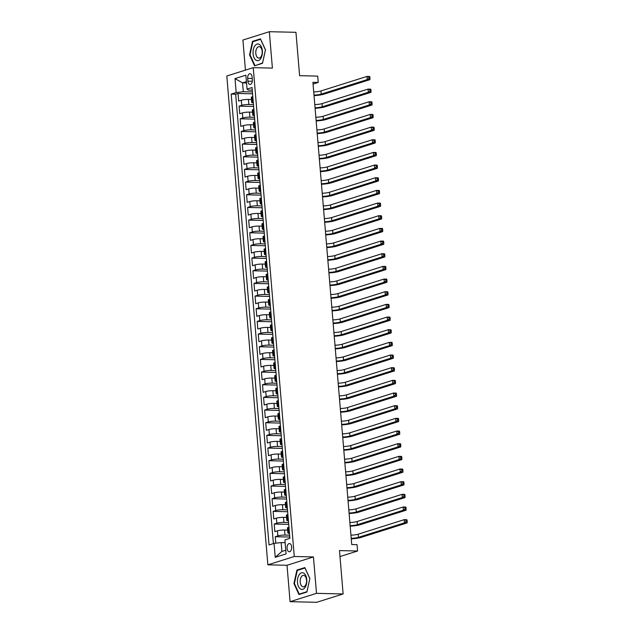 <?xml version="1.0" encoding="UTF-8"?>
<svg xmlns="http://www.w3.org/2000/svg" width="634" height="634" viewBox="0 0 634 634"><rect width="100%" height="100%" fill="white"/><g stroke="black" fill="none" stroke-linecap="round" stroke-linejoin="round"><path stroke-width="0.95" d="M291.64 546.928A4.113 2.306 -88.7 0 0 289.453 543.536A4.113 2.306 -88.7 0 0 287.075 548.37A4.113 2.306 -88.7 0 0 289.262 551.762A4.113 2.306 -88.7 0 0 291.64 546.928M290.079 601.682L316.699 602.3L343.121 593.963L316.501 593.345L313.45 556.937L294.279 556.494L267.857 564.831L287.02 565.274L290.079 601.682L316.501 593.345M294.279 556.494L253.235 67.664L226.806 76.001L267.857 564.831M253.235 67.664L272.398 68.107L269.339 31.7L242.917 40.037L245.437 70.12M269.339 31.7L295.959 32.318L299.605 75.692L317.705 76.112L318.236 82.444L312.911 82.317L351.727 544.551L357.045 544.677L357.584 551.009L339.483 550.589L343.121 593.963M251.468 99.514L248.409 99.443A5.143 0.8 175.2 0 0 241.292 100.243L238.685 101.068L238.051 93.467L252.57 93.8M253.473 104.61L248.837 104.507A5.143 0.8 175.2 0 0 241.72 105.307L239.113 106.132L253.632 106.464M239.113 106.132L239.755 113.732L242.362 112.907A5.143 0.8 175.2 0 1 249.479 112.107L252.53 112.178M253.592 124.843L250.541 124.771A5.143 0.8 175.2 0 0 243.424 125.572L240.817 126.396L240.175 118.796L254.694 119.129M254.654 137.507L251.603 137.435A5.143 0.8 175.2 0 0 244.486 138.236L241.879 139.06L241.245 131.46L255.756 131.793M255.716 150.171L252.665 150.1A5.143 0.8 175.2 0 0 245.548 150.9L242.941 151.724L242.307 144.124L256.818 144.457M256.778 162.835L253.727 162.764A5.143 0.8 175.2 0 0 246.61 163.564L244.003 164.388L243.369 156.788L257.887 157.121M257.848 175.499L254.789 175.428A5.143 0.8 175.2 0 0 247.68 176.228L245.073 177.052L244.431 169.452L258.949 169.785M258.91 188.163L255.859 188.092A5.143 0.8 175.2 0 0 248.742 188.892L246.135 189.717L245.493 182.117L260.011 182.449M259.972 200.82L256.921 200.756A5.143 0.8 175.2 0 0 249.804 201.557L247.197 202.381L246.555 194.781L261.073 195.113M261.034 213.484L257.983 213.42A5.143 0.8 175.2 0 0 250.866 214.221L248.259 215.045L247.625 207.445L262.135 207.778M262.096 226.148L259.044 226.084A5.143 0.8 175.2 0 0 251.928 226.885L249.321 227.709L248.686 220.109L263.205 220.442M263.165 238.812L260.106 238.749A5.143 0.8 175.2 0 0 252.99 239.549L250.39 240.373L249.748 232.773L264.267 233.106M264.227 251.476L261.176 251.413A5.143 0.8 175.2 0 0 254.06 252.213L251.452 253.037L250.81 245.437L265.329 245.77M265.289 264.14L262.238 264.069A5.143 0.8 175.2 0 0 255.122 264.877L252.514 265.701L251.872 258.101L266.391 258.434M266.351 276.804L263.3 276.733A5.143 0.8 175.2 0 0 256.184 277.541L253.576 278.366L252.942 270.766L267.453 271.098M267.413 289.469L264.362 289.397A5.143 0.8 175.2 0 0 257.245 290.206L254.638 291.022L254.004 283.43L268.523 283.763M268.483 302.133L265.424 302.061A5.143 0.8 175.2 0 0 258.307 302.87L255.7 303.686L255.066 296.094L269.585 296.427M269.545 314.797L266.486 314.726A5.143 0.8 175.2 0 0 259.377 315.534L256.77 316.35L256.128 308.758L270.647 309.091M270.607 327.461L267.556 327.39A5.143 0.8 175.2 0 0 260.439 328.198L257.832 329.014L257.19 321.422L271.709 321.755M271.669 340.125L268.618 340.054A5.143 0.8 175.2 0 0 261.501 340.862L258.894 341.678L258.252 334.086L272.771 334.419M272.731 352.789L269.68 352.718A5.143 0.8 175.2 0 0 262.563 353.526L259.956 354.343L259.322 346.75L273.833 347.083M273.793 365.453L270.742 365.382A5.143 0.8 175.2 0 0 263.625 366.19L261.018 367.007L260.384 359.415L274.902 359.747M274.863 378.118L271.804 378.046A5.143 0.8 175.2 0 0 264.695 378.855L262.088 379.671L261.446 372.079L275.964 372.412M275.925 390.782L272.874 390.71A5.143 0.8 175.2 0 0 265.757 391.519L263.15 392.335L262.508 384.743L277.026 385.076M276.987 403.446L273.936 403.375A5.143 0.8 175.2 0 0 266.819 404.183L264.212 404.999L263.57 397.407L278.088 397.74M278.049 416.11L274.998 416.039A5.143 0.8 175.2 0 0 267.881 416.847L265.274 417.663L264.64 410.071L279.15 410.404M279.111 428.774L276.059 428.703A5.143 0.8 175.2 0 0 268.943 429.511L266.335 430.327L265.701 422.727L280.22 423.068M280.18 441.438L277.121 441.367A5.143 0.8 175.2 0 0 270.005 442.167L267.405 442.992L266.763 435.392L281.282 435.732M281.242 454.102L278.191 454.031A5.143 0.8 175.2 0 0 271.075 454.832L268.467 455.656L267.825 448.056L282.344 448.396M282.304 466.767L279.253 466.695A5.143 0.8 175.2 0 0 272.137 467.496L269.529 468.32L268.887 460.72L283.406 461.061M283.366 479.431L280.315 479.359A5.143 0.8 175.2 0 0 273.199 480.16L270.591 480.984L269.957 473.384L284.468 473.725M284.428 492.095L281.377 492.024A5.143 0.8 175.2 0 0 274.26 492.824L271.653 493.648L271.019 486.048L285.53 486.389M285.498 504.759L282.439 504.688A5.143 0.8 175.2 0 0 275.322 505.488L272.715 506.312L272.081 498.712L286.6 499.053M286.56 517.423L283.501 517.352A5.143 0.8 175.2 0 0 276.392 518.152L273.785 518.977L273.143 511.376L287.662 511.717M287.622 530.087L284.571 530.016A5.143 0.8 175.2 0 0 277.454 530.816L274.847 531.641L274.205 524.041L288.724 524.381M247.68 78.386L247.918 81.176A3.986 2.235 -88.7 0 0 250.034 84.465A3.986 2.235 -88.7 0 0 252.34 79.773L252.11 76.991A3.986 2.235 -88.7 0 0 249.986 73.703A3.986 2.235 -88.7 0 0 247.68 78.386L252.237 78.489M246.523 82.967L242.56 82.872L243.305 91.74L236.189 92.54L231.188 94.117L269.046 544.955L274.046 543.378L275.211 557.31L286.069 553.886L284.904 539.954L289.897 538.377L252.039 87.54L247.038 89.117L248.441 90.115L252.269 90.202M236.189 92.54L235.016 78.608L245.873 75.184L247.038 89.117M289.635 535.191L284.991 535.08L284.571 530.016M288.565 522.527L283.929 522.416L283.501 517.352M287.503 509.863L282.867 509.752L282.439 504.688M286.441 497.199L281.805 497.088L281.377 492.024M285.379 484.534L280.743 484.424L280.315 479.359M284.317 471.87L279.673 471.759L279.253 466.695M283.247 459.206L278.611 459.095L278.191 454.031M282.185 446.542L277.549 446.431L277.121 441.367M281.124 433.878L276.487 433.767L276.059 428.703M280.062 421.214L275.425 421.103L274.998 416.039M279 408.55L274.356 408.439L273.936 403.375M277.938 395.885L273.294 395.774L272.874 390.71M276.868 383.221L272.232 383.118L271.804 378.046M275.806 370.557L271.17 370.454L270.742 365.382M274.744 357.893L270.108 357.79L269.68 352.718M273.682 345.229L269.046 345.126L268.618 340.054M272.62 332.565L267.976 332.462L267.556 327.39M271.55 319.901L266.914 319.798L266.486 314.726M270.488 307.236L265.852 307.133L265.424 302.061M269.426 294.572L264.79 294.469L264.362 289.397M268.364 281.908L263.728 281.805L263.3 276.733M267.302 269.244L262.658 269.141L262.238 264.069M266.232 256.58L261.596 256.477L261.176 251.413M265.171 243.916L260.534 243.813L260.106 238.749M264.109 231.251L259.472 231.148L259.044 226.084M263.047 218.587L258.41 218.484L257.983 213.42M261.985 205.923L257.341 205.82L256.921 200.756M260.923 193.259L256.279 193.156L255.859 188.092M259.853 180.595L255.217 180.492L254.789 175.428M258.791 167.931L254.155 167.828L253.727 162.764M257.729 155.267L253.093 155.164L252.665 150.1M256.667 142.602L252.031 142.499L251.603 137.435M255.605 129.938L250.961 129.835L250.541 124.771M254.535 117.274L249.899 117.171L249.479 112.107M238.051 93.467L235.658 94.22L273.389 543.584M284.991 535.08A5.143 0.8 -4.8 0 0 277.874 535.889L275.267 536.705L275.814 543.179M274.205 524.041L276.812 523.224A5.143 0.8 -4.8 0 1 283.929 522.416M273.143 511.376L275.75 510.56A5.143 0.8 -4.8 0 1 282.867 509.752M272.081 498.712L274.688 497.896A5.143 0.8 -4.8 0 1 281.805 497.088M271.019 486.048L273.626 485.232A5.143 0.8 -4.8 0 1 280.743 484.424M269.957 473.384L272.557 472.568A5.143 0.8 -4.8 0 1 279.673 471.759M268.887 460.72L271.495 459.904A5.143 0.8 -4.8 0 1 278.611 459.095M267.825 448.056L270.433 447.239A5.143 0.8 -4.8 0 1 277.549 446.431M266.763 435.392L269.371 434.575A5.143 0.8 -4.8 0 1 276.487 433.767M265.701 422.727L268.309 421.911A5.143 0.8 -4.8 0 1 275.425 421.103M264.64 410.071L267.247 409.247A5.143 0.8 -4.8 0 1 274.356 408.439M263.57 397.407L266.177 396.583A5.143 0.8 -4.8 0 1 273.294 395.774M262.508 384.743L265.115 383.919A5.143 0.8 -4.8 0 1 272.232 383.118M261.446 372.079L264.053 371.255A5.143 0.8 -4.8 0 1 271.17 370.454M260.384 359.415L262.991 358.59A5.143 0.8 -4.8 0 1 270.108 357.79M259.322 346.75L261.929 345.926A5.143 0.8 -4.8 0 1 269.046 345.126M258.252 334.086L260.859 333.262A5.143 0.8 -4.8 0 1 267.976 332.462M257.19 321.422L259.797 320.598A5.143 0.8 -4.8 0 1 266.914 319.798M256.128 308.758L258.735 307.934A5.143 0.8 -4.8 0 1 265.852 307.133M255.066 296.094L257.673 295.27A5.143 0.8 -4.8 0 1 264.79 294.469M254.004 283.43L256.611 282.606A5.143 0.8 -4.8 0 1 263.728 281.805M252.942 270.766L255.55 269.941A5.143 0.8 -4.8 0 1 262.658 269.141M251.872 258.101L254.48 257.277A5.143 0.8 -4.8 0 1 261.596 256.477M250.81 245.437L253.418 244.613A5.143 0.8 -4.8 0 1 260.534 243.813M249.748 232.773L252.356 231.949A5.143 0.8 -4.8 0 1 259.472 231.148M248.686 220.109L251.294 219.285A5.143 0.8 -4.8 0 1 258.41 218.484M247.625 207.445L250.232 206.621A5.143 0.8 -4.8 0 1 257.341 205.82M246.555 194.781L249.162 193.956A5.143 0.8 -4.8 0 1 256.279 193.156M245.493 182.117L248.1 181.292A5.143 0.8 -4.8 0 1 255.217 180.492M244.431 169.452L247.038 168.628A5.143 0.8 -4.8 0 1 254.155 167.828M243.369 156.788L245.976 155.964A5.143 0.8 -4.8 0 1 253.093 155.164M242.307 144.124L244.914 143.3A5.143 0.8 -4.8 0 1 252.031 142.499M241.245 131.46L243.844 130.636A5.143 0.8 -4.8 0 1 250.961 129.835M240.175 118.796L242.782 117.972A5.143 0.8 -4.8 0 1 249.899 117.171M253.228 101.678L252.578 101.884A5.143 0.8 175.2 0 0 251.706 102.415A5.143 0.8 175.2 0 0 253.331 102.859M252.8 96.614L252.15 96.82A5.143 0.8 175.2 0 0 251.286 97.351L251.706 102.415M253.869 109.278L253.212 109.484A5.143 0.8 175.2 0 0 252.348 110.015L252.768 115.079A5.143 0.8 -4.8 0 1 253.64 114.548L254.289 114.342M254.931 121.942L254.282 122.148A5.143 0.8 175.2 0 0 253.41 122.679L253.838 127.743A5.143 0.8 -4.8 0 1 254.702 127.212L255.359 127.006M255.993 134.606L255.343 134.812A5.143 0.8 175.2 0 0 254.472 135.343L254.9 140.407A5.143 0.8 -4.8 0 1 255.771 139.876L256.421 139.67M257.055 147.27L256.405 147.476A5.143 0.8 175.2 0 0 255.534 148.007L255.962 153.071A5.143 0.8 -4.8 0 1 256.833 152.54L257.483 152.334M258.117 159.934L257.467 160.14A5.143 0.8 175.2 0 0 256.604 160.671L257.024 165.736A5.143 0.8 -4.8 0 1 257.895 165.205L258.545 164.998M259.187 172.599L258.529 172.805A5.143 0.8 175.2 0 0 257.666 173.336L258.086 178.4A5.143 0.8 -4.8 0 1 258.957 177.869L259.607 177.663M260.249 185.263L259.599 185.469A5.143 0.8 175.2 0 0 258.727 186L259.155 191.064A5.143 0.8 -4.8 0 1 260.019 190.533L260.669 190.327M261.311 197.927L260.661 198.133A5.143 0.8 175.2 0 0 259.789 198.664L260.217 203.728A5.143 0.8 -4.8 0 1 261.081 203.197L261.739 202.991M262.373 210.591L261.723 210.797A5.143 0.8 175.2 0 0 260.851 211.328L261.279 216.392A5.143 0.8 -4.8 0 1 262.151 215.861L262.801 215.655M263.435 223.255L262.785 223.461A5.143 0.8 175.2 0 0 261.913 223.984L262.341 229.056A5.143 0.8 -4.8 0 1 263.213 228.525L263.863 228.319M264.505 235.919L263.847 236.125A5.143 0.8 175.2 0 0 262.983 236.648L263.403 241.72A5.143 0.8 -4.8 0 1 264.275 241.189L264.925 240.983M265.567 248.583L264.917 248.79A5.143 0.8 175.2 0 0 264.045 249.313L264.473 254.385A5.143 0.8 -4.8 0 1 265.337 253.854L265.987 253.648M266.629 261.248L265.979 261.454A5.143 0.8 175.2 0 0 265.107 261.977L265.535 267.049A5.143 0.8 -4.8 0 1 266.399 266.518L267.057 266.312M267.691 273.912L267.041 274.118A5.143 0.8 175.2 0 0 266.169 274.641L266.597 279.713A5.143 0.8 -4.8 0 1 267.469 279.182L268.119 278.976M268.753 286.576L268.103 286.782A5.143 0.8 175.2 0 0 267.231 287.305L267.659 292.377A5.143 0.8 -4.8 0 1 268.531 291.846L269.181 291.64M269.815 299.24L269.165 299.446A5.143 0.8 175.2 0 0 268.301 299.969L268.721 305.041A5.143 0.8 -4.8 0 1 269.593 304.51L270.243 304.304M270.884 311.904L270.227 312.11A5.143 0.8 175.2 0 0 269.363 312.633L269.783 317.705A5.143 0.8 -4.8 0 1 270.655 317.174L271.304 316.968M271.946 324.568L271.297 324.774A5.143 0.8 175.2 0 0 270.425 325.297L270.853 330.369A5.143 0.8 -4.8 0 1 271.717 329.839L272.374 329.632M273.008 337.233L272.358 337.439A5.143 0.8 175.2 0 0 271.487 337.962L271.915 343.034A5.143 0.8 -4.8 0 1 272.779 342.503L273.436 342.297M274.07 349.897L273.42 350.103A5.143 0.8 175.2 0 0 272.549 350.626L272.977 355.69A5.143 0.8 -4.8 0 1 273.848 355.167L274.498 354.961M275.132 362.561L274.482 362.759A5.143 0.8 175.2 0 0 273.619 363.29L274.039 368.354A5.143 0.8 -4.8 0 1 274.91 367.831L275.56 367.625M276.202 375.225L275.544 375.423A5.143 0.8 175.2 0 0 274.68 375.954L275.101 381.018A5.143 0.8 -4.8 0 1 275.972 380.495L276.622 380.289M277.264 387.889L276.614 388.087A5.143 0.8 175.2 0 0 275.742 388.618L276.17 393.682A5.143 0.8 -4.8 0 1 277.034 393.159L277.684 392.953M278.326 400.553L277.676 400.751A5.143 0.8 175.2 0 0 276.804 401.282L277.232 406.346A5.143 0.8 -4.8 0 1 278.096 405.823L278.754 405.617M279.388 413.209L278.738 413.416A5.143 0.8 175.2 0 0 277.866 413.947L278.294 419.011A5.143 0.8 -4.8 0 1 279.166 418.488L279.816 418.281M280.45 425.874L279.8 426.08A5.143 0.8 175.2 0 0 278.928 426.611L279.356 431.675A5.143 0.8 -4.8 0 1 280.228 431.152L280.878 430.946M281.52 438.538L280.862 438.744A5.143 0.8 175.2 0 0 279.998 439.275L280.418 444.339A5.143 0.8 -4.8 0 1 281.29 443.816L281.94 443.61M282.582 451.202L281.924 451.408A5.143 0.8 175.2 0 0 281.06 451.939L281.488 457.003A5.143 0.8 -4.8 0 1 282.352 456.48L283.002 456.274M283.644 463.866L282.994 464.072A5.143 0.8 175.2 0 0 282.122 464.603L282.55 469.667A5.143 0.8 -4.8 0 1 283.414 469.144L284.072 468.938M284.706 476.53L284.056 476.736A5.143 0.8 175.2 0 0 283.184 477.267L283.612 482.331A5.143 0.8 -4.8 0 1 284.484 481.808L285.134 481.602M285.768 489.194L285.118 489.4A5.143 0.8 175.2 0 0 284.246 489.931L284.674 494.995A5.143 0.8 -4.8 0 1 285.546 494.465L286.196 494.266M286.83 501.859L286.18 502.065A5.143 0.8 175.2 0 0 285.316 502.596L285.736 507.66A5.143 0.8 -4.8 0 1 286.608 507.129L287.257 506.931M287.899 514.523L287.242 514.729A5.143 0.8 175.2 0 0 286.378 515.26L286.798 520.324A5.143 0.8 -4.8 0 1 287.67 519.793L288.319 519.595M288.961 527.187L288.312 527.393A5.143 0.8 175.2 0 0 287.44 527.924L287.868 532.988A5.143 0.8 -4.8 0 1 288.732 532.457L289.381 532.259M252.411 91.946L243.305 91.74M339.983 556.557L357.584 551.009M313.061 84.076L318.236 82.444M246.412 81.659L242.56 82.872L235.016 78.608M285.126 542.672L281.163 542.577L281.9 551.445L285.76 550.225M235.658 94.22L231.188 94.117M275.267 536.705L289.786 537.046M254.392 115.523A5.143 0.8 -4.8 0 1 252.768 115.079M255.454 128.187A5.143 0.8 -4.8 0 1 253.838 127.743M256.516 140.851A5.143 0.8 -4.8 0 1 254.9 140.407M257.578 153.515A5.143 0.8 -4.8 0 1 255.962 153.071M258.648 166.179A5.143 0.8 -4.8 0 1 257.024 165.736M259.71 178.843A5.143 0.8 -4.8 0 1 258.086 178.4M260.772 191.508A5.143 0.8 -4.8 0 1 259.155 191.064M261.834 204.172A5.143 0.8 -4.8 0 1 260.217 203.728M262.896 216.836A5.143 0.8 -4.8 0 1 261.279 216.392M263.958 229.5A5.143 0.8 -4.8 0 1 262.341 229.056M265.028 242.164A5.143 0.8 -4.8 0 1 263.403 241.72M266.09 254.828A5.143 0.8 -4.8 0 1 264.473 254.385M267.152 267.485A5.143 0.8 -4.8 0 1 265.535 267.049M268.214 280.149A5.143 0.8 -4.8 0 1 266.597 279.713M269.276 292.813A5.143 0.8 -4.8 0 1 267.659 292.377M270.346 305.477A5.143 0.8 -4.8 0 1 268.721 305.041M271.407 318.141A5.143 0.8 -4.8 0 1 269.783 317.705M272.469 330.805A5.143 0.8 -4.8 0 1 270.853 330.369M273.531 343.469A5.143 0.8 -4.8 0 1 271.915 343.034M274.593 356.134A5.143 0.8 -4.8 0 1 272.977 355.69M275.663 368.798A5.143 0.8 -4.8 0 1 274.039 368.354M276.725 381.462A5.143 0.8 -4.8 0 1 275.101 381.018M277.787 394.126A5.143 0.8 -4.8 0 1 276.17 393.682M278.849 406.79A5.143 0.8 -4.8 0 1 277.232 406.346M279.911 419.454A5.143 0.8 -4.8 0 1 278.294 419.011M280.973 432.119A5.143 0.8 -4.8 0 1 279.356 431.675M282.043 444.783A5.143 0.8 -4.8 0 1 280.418 444.339M283.105 457.447A5.143 0.8 -4.8 0 1 281.488 457.003M284.167 470.111A5.143 0.8 -4.8 0 1 282.55 469.667M285.229 482.775A5.143 0.8 -4.8 0 1 283.612 482.331M286.291 495.439A5.143 0.8 -4.8 0 1 284.674 494.995M287.361 508.103A5.143 0.8 -4.8 0 1 285.736 507.66M288.422 520.768A5.143 0.8 -4.8 0 1 286.798 520.324M274.046 543.378L281.163 542.577M289.484 533.432A5.143 0.8 -4.8 0 1 287.868 532.988M275.211 557.31L281.9 551.445M249.55 54.841L254.559 65.809L262.516 63.297L265.472 49.824L260.463 38.856L252.506 41.369L249.55 54.841L250.05 54.857M313.45 556.937L287.02 565.274M306.911 592.021L309.868 578.541L304.859 567.581L296.902 570.085L293.946 583.565L298.955 594.526L306.911 592.021M253.869 41.4L252.506 41.369M294.445 583.573L293.946 583.565M298.265 570.117L296.902 570.085M313.719 91.938A6.435 0.999 175.2 0 0 320.962 90.947L366.999 76.429L369.662 76.492L369.868 77.126L368.806 77.102L368.909 78.37L369.971 78.394L369.868 77.126M313.981 95.108A6.435 0.999 175.2 0 0 321.232 94.117L367.26 79.591L366.999 76.429L368.806 77.102M368.909 78.37L367.26 79.591L369.923 79.654L323.895 94.173A9.653 1.498 -4.8 0 1 314.028 95.623M369.923 79.654L369.971 78.394M262.365 50.871A8.361 4.692 -88.7 0 0 257.032 44.103A8.361 4.692 -88.7 0 0 253.077 53.803A8.361 4.692 -88.7 0 0 258.41 60.571A8.361 4.692 -88.7 0 0 262.365 50.871M262.159 51.362A5.722 3.21 -88.7 0 0 259.116 46.639A5.722 3.21 -88.7 0 0 255.803 53.367A5.722 3.21 -88.7 0 0 258.846 58.09A5.722 3.21 -88.7 0 0 262.159 51.362M254.86 65.389L250.01 54.77L252.871 41.709L260.582 39.276L265.432 49.904L262.571 62.964L255.803 65.413M303.844 573.199A8.361 4.692 -88.7 0 0 297.758 578.208A8.361 4.692 -88.7 0 0 300.397 588.923A8.361 4.692 -88.7 0 0 306.484 583.906A8.361 4.692 -88.7 0 0 303.844 573.199M304.558 575.704A5.722 3.21 -88.7 0 0 303.512 575.363A5.722 3.21 -88.7 0 0 300.239 580.062A5.722 3.21 -88.7 0 0 302.204 586.466A5.722 3.21 -88.7 0 0 303.25 586.807A5.722 3.21 -88.7 0 0 306.523 582.115A5.722 3.21 -88.7 0 0 304.558 575.704M306.967 591.681L299.256 594.113L294.406 583.494L297.267 570.434L304.978 568.001L309.828 578.628L306.967 591.681M300.199 594.137L299.256 594.113M314.781 104.602A6.435 0.999 175.2 0 0 322.024 103.611L368.061 89.093L370.724 89.156L370.93 89.79L369.868 89.766L369.971 91.034L371.041 91.058L370.93 89.79M315.05 107.772A6.435 0.999 175.2 0 0 322.294 106.781L368.322 92.255L368.061 89.093L369.868 89.766M369.971 91.034L368.322 92.255L370.985 92.318L324.957 106.837A9.653 1.498 -4.8 0 1 315.09 108.287M370.985 92.318L371.041 91.058M315.843 117.266A6.435 0.999 175.2 0 0 323.094 116.276L369.123 101.757L371.786 101.82L371.992 102.454L370.93 102.431L371.033 103.699L372.103 103.722L371.992 102.454M316.112 120.436A6.435 0.999 175.2 0 0 323.356 119.446L369.392 104.919L369.123 101.757L370.93 102.431M371.033 103.699L369.392 104.919L372.055 104.982L326.019 119.501A9.653 1.498 -4.8 0 1 316.152 120.951M372.055 104.982L372.103 103.722M316.905 129.93A6.435 0.999 175.2 0 0 324.156 128.94L370.185 114.421L372.847 114.485L373.061 115.119L371.992 115.095L372.103 116.363L373.164 116.387L373.061 115.119M317.174 133.1A6.435 0.999 175.2 0 0 324.418 132.11L370.454 117.583L370.185 114.421L371.992 115.095M372.103 116.363L370.454 117.583L373.117 117.647L327.081 132.165A9.653 1.498 -4.8 0 1 317.214 133.615M373.117 117.647L373.164 116.387M317.975 142.595A6.435 0.999 175.2 0 0 325.218 141.604L371.247 127.085L373.909 127.149L374.123 127.783L373.054 127.759L373.164 129.027L374.226 129.051L374.123 127.783M318.236 145.765A6.435 0.999 175.2 0 0 325.488 144.774L371.516 130.247L371.247 127.085L373.054 127.759M373.164 129.027L371.516 130.247L374.179 130.311L328.143 144.829A9.653 1.498 -4.8 0 1 318.284 146.28M374.179 130.311L374.226 129.051M319.037 155.259A6.435 0.999 175.2 0 0 326.28 154.268L372.317 139.749L374.979 139.813L375.185 140.447L374.123 140.423L374.226 141.691L375.288 141.715L375.185 140.447M319.298 158.429A6.435 0.999 175.2 0 0 326.55 157.43L372.578 142.912L372.317 139.749L374.123 140.423M374.226 141.691L372.578 142.912L375.241 142.975L329.212 157.494A9.653 1.498 -4.8 0 1 319.346 158.944M375.241 142.975L375.288 141.715M320.099 167.923A6.435 0.999 175.2 0 0 327.342 166.932L373.378 152.414L376.041 152.477L376.247 153.111L375.185 153.087L375.288 154.355L376.358 154.379L376.247 153.111M320.368 171.093A6.435 0.999 175.2 0 0 327.612 170.094L373.64 155.576L373.378 152.414L375.185 153.087M375.288 154.355L373.64 155.576L376.303 155.639L330.274 170.158A9.653 1.498 -4.8 0 1 320.408 171.608M376.303 155.639L376.358 154.379M321.161 180.587A6.435 0.999 175.2 0 0 328.412 179.596L374.44 165.078L377.103 165.141L377.309 165.775L376.247 165.751L376.35 167.019L377.42 167.043L377.309 165.775M321.43 183.757A6.435 0.999 175.2 0 0 328.674 182.758L374.71 168.24L374.44 165.078L376.247 165.751M376.35 167.019L374.71 168.24L377.365 168.303L331.336 182.822A9.653 1.498 -4.8 0 1 321.47 184.272M377.365 168.303L377.42 167.043M322.223 193.251A6.435 0.999 175.2 0 0 329.474 192.26L375.502 177.742L378.165 177.805L378.379 178.439L377.309 178.416L377.42 179.684L378.482 179.707L378.379 178.439M322.492 196.421A6.435 0.999 175.2 0 0 329.735 195.423L375.772 180.904L375.502 177.742L377.309 178.416M377.42 179.684L375.772 180.904L378.435 180.967L332.398 195.486A9.653 1.498 -4.8 0 1 322.532 196.936M378.435 180.967L378.482 179.707M323.292 205.915A6.435 0.999 175.2 0 0 330.536 204.925L376.564 190.406L379.227 190.462L379.441 191.103L378.371 191.08L378.482 192.348L379.544 192.371L379.441 191.103M323.554 209.085A6.435 0.999 175.2 0 0 330.805 208.087L376.834 193.568L376.564 190.406L378.371 191.08M378.482 192.348L376.834 193.568L379.497 193.632L333.46 208.15A9.653 1.498 -4.8 0 1 323.602 209.6M379.497 193.632L379.544 192.371M324.354 218.579A6.435 0.999 175.2 0 0 331.598 217.589L377.634 203.07L380.289 203.126L380.503 203.768L379.441 203.744L379.544 205.012L380.606 205.036L380.503 203.768M324.616 221.749A6.435 0.999 175.2 0 0 331.867 220.751L377.896 206.232L377.634 203.07L379.441 203.744M379.544 205.012L377.896 206.232L380.558 206.296L334.53 220.814A9.653 1.498 -4.8 0 1 324.663 222.265M380.558 206.296L380.606 205.036M325.416 231.244A6.435 0.999 175.2 0 0 332.66 230.253L378.696 215.734L381.359 215.79L381.565 216.432L380.503 216.408L380.606 217.676L381.676 217.7L381.565 216.432M325.678 234.414A6.435 0.999 175.2 0 0 332.929 233.415L378.958 218.896L378.696 215.734L380.503 216.408M380.606 217.676L378.958 218.896L381.62 218.96L335.592 233.478A9.653 1.498 -4.8 0 1 325.725 234.929M381.62 218.96L381.676 217.7M326.478 243.908A6.435 0.999 175.2 0 0 333.73 242.917L379.758 228.398L382.421 228.454L382.627 229.096L381.565 229.072L381.668 230.34L382.738 230.364L382.627 229.096M326.748 247.078A6.435 0.999 175.2 0 0 333.991 246.079L380.02 231.561L379.758 228.398L381.565 229.072M381.668 230.34L380.02 231.561L382.682 231.624L336.654 246.143A9.653 1.498 -4.8 0 1 326.787 247.593M382.682 231.624L382.738 230.364M327.54 256.572A6.435 0.999 175.2 0 0 334.792 255.581L380.82 241.063L383.483 241.118L383.689 241.76L382.627 241.736L382.738 243.004L383.8 243.028L383.689 241.76M327.81 259.742A6.435 0.999 175.2 0 0 335.053 258.743L381.089 244.225L380.82 241.063L382.627 241.736M382.738 243.004L381.089 244.225L383.752 244.288L337.716 258.807A9.653 1.498 -4.8 0 1 327.849 260.257M383.752 244.288L383.8 243.028M328.602 269.236A6.435 0.999 175.2 0 0 335.854 268.245L381.882 253.727L384.545 253.782L384.759 254.424L383.689 254.4L383.8 255.668L384.862 255.692L384.759 254.424M328.872 272.406A6.435 0.999 175.2 0 0 336.115 271.407L382.151 256.889L381.882 253.727L383.689 254.4M383.8 255.668L382.151 256.889L384.814 256.952L338.778 271.471A9.653 1.498 -4.8 0 1 328.919 272.921M384.814 256.952L384.862 255.692M329.672 281.9A6.435 0.999 175.2 0 0 336.916 280.91L382.952 266.391L385.607 266.446L385.821 267.088L384.751 267.065L384.862 268.333L385.924 268.356L385.821 267.088M329.934 285.062A6.435 0.999 175.2 0 0 337.185 284.072L383.213 269.553L382.952 266.391L384.751 267.065M384.862 268.333L383.213 269.553L385.876 269.616L339.848 284.135A9.653 1.498 -4.8 0 1 329.981 285.585M385.876 269.616L385.924 268.356M330.734 294.564A6.435 0.999 175.2 0 0 337.977 293.574L384.014 279.055L386.677 279.111L386.883 279.752L385.821 279.729L385.924 280.997L386.986 281.021L386.883 279.752M330.996 297.726A6.435 0.999 175.2 0 0 338.247 296.736L384.275 282.217L384.014 279.055L385.821 279.729M385.924 280.997L384.275 282.217L386.938 282.281L340.91 296.799A9.653 1.498 -4.8 0 1 331.043 298.249M386.938 282.281L386.986 281.021M331.796 307.228A6.435 0.999 175.2 0 0 339.039 306.238L385.076 291.719L387.739 291.775L387.945 292.417L386.883 292.393L386.986 293.661L388.056 293.685L387.945 292.417M332.065 310.391A6.435 0.999 175.2 0 0 339.309 309.4L385.337 294.881L385.076 291.719L386.883 292.393M386.986 293.661L385.337 294.881L388 294.945L341.972 309.463A9.653 1.498 -4.8 0 1 332.105 310.914M388 294.945L388.056 293.685M332.858 319.893A6.435 0.999 175.2 0 0 340.109 318.902L386.138 304.383L388.8 304.439L389.007 305.081L387.945 305.057L388.048 306.325L389.118 306.349L389.007 305.081M333.127 323.055A6.435 0.999 175.2 0 0 340.371 322.064L386.407 307.545L386.138 304.383L387.945 305.057M388.048 306.325L386.407 307.545L389.062 307.609L343.034 322.127A9.653 1.498 -4.8 0 1 333.167 323.578M389.062 307.609L389.118 306.349M333.92 332.557A6.435 0.999 175.2 0 0 341.171 331.566L387.2 317.048L389.862 317.103L390.076 317.745L389.007 317.721L389.118 318.989L390.179 319.013L390.076 317.745M334.189 335.719A6.435 0.999 175.2 0 0 341.433 334.728L387.469 320.21L387.2 317.048L389.007 317.721M389.118 318.989L387.469 320.21L390.132 320.273L344.096 334.792A9.653 1.498 -4.8 0 1 334.229 336.234M390.132 320.273L390.179 319.013M334.99 345.221A6.435 0.999 175.2 0 0 342.233 344.23L388.262 329.712L390.924 329.767L391.138 330.409L390.068 330.385L390.179 331.653L391.241 331.677L391.138 330.409M335.251 348.383A6.435 0.999 175.2 0 0 342.503 347.392L388.531 332.874L388.262 329.712L390.068 330.385M390.179 331.653L388.531 332.874L391.194 332.937L345.158 347.456A9.653 1.498 -4.8 0 1 335.299 348.898M391.194 332.937L391.241 331.677M336.052 357.885A6.435 0.999 175.2 0 0 343.295 356.894L389.331 342.368L391.994 342.431L392.2 343.073L391.138 343.049L391.241 344.317L392.303 344.341L392.2 343.073M336.313 361.047A6.435 0.999 175.2 0 0 343.565 360.057L389.593 345.538L389.331 342.368L391.138 343.049M391.241 344.317L389.593 345.538L392.256 345.601L346.227 360.12A9.653 1.498 -4.8 0 1 336.361 361.562M392.256 345.601L392.303 344.341M337.114 370.549A6.435 0.999 175.2 0 0 344.357 369.559L390.393 355.032L393.056 355.095L393.262 355.737L392.2 355.714L392.303 356.974L393.373 357.005L393.262 355.737M337.383 373.711A6.435 0.999 175.2 0 0 344.627 372.721L390.655 358.202L390.393 355.032L392.2 355.714M392.303 356.974L390.655 358.202L393.318 358.265L347.289 372.784A9.653 1.498 -4.8 0 1 337.423 374.226M393.318 358.265L393.373 357.005M338.176 383.213A6.435 0.999 175.2 0 0 345.427 382.223L391.455 367.696L394.118 367.76L394.324 368.402L393.262 368.378L393.365 369.638L394.435 369.67L394.324 368.402M338.445 386.375A6.435 0.999 175.2 0 0 345.688 385.385L391.725 370.866L391.455 367.696L393.262 368.378M393.365 369.638L391.725 370.866L394.38 370.93L348.351 385.448A9.653 1.498 -4.8 0 1 338.485 386.891M394.38 370.93L394.435 369.67M339.238 395.878A6.435 0.999 175.2 0 0 346.489 394.887L392.517 380.36L395.18 380.424L395.394 381.066L394.324 381.042L394.435 382.302L395.497 382.334L395.394 381.066M339.507 399.04A6.435 0.999 175.2 0 0 346.75 398.049L392.787 383.53L392.517 380.36L394.324 381.042M394.435 382.302L392.787 383.53L395.45 383.594L349.413 398.112A9.653 1.498 -4.8 0 1 339.547 399.555M395.45 383.594L395.497 382.334M340.307 408.542A6.435 0.999 175.2 0 0 347.551 407.551L393.579 393.025L396.242 393.088L396.456 393.73L395.386 393.706L395.497 394.966L396.559 394.998L396.456 393.73M340.569 411.704A6.435 0.999 175.2 0 0 347.82 410.713L393.849 396.195L393.579 393.025L395.386 393.706M395.497 394.966L393.849 396.195L396.512 396.258L350.475 410.777A9.653 1.498 -4.8 0 1 340.616 412.219M396.512 396.258L396.559 394.998M341.369 421.206A6.435 0.999 175.2 0 0 348.613 420.215L394.649 405.689L397.304 405.752L397.518 406.394L396.456 406.37L396.559 407.63L397.621 407.662L397.518 406.394M341.631 424.368A6.435 0.999 175.2 0 0 348.882 423.377L394.911 408.859L394.649 405.689L396.456 406.37M396.559 407.63L394.911 408.859L397.573 408.922L351.545 423.441A9.653 1.498 -4.8 0 1 341.678 424.883M397.573 408.922L397.621 407.662M342.431 433.87A6.435 0.999 175.2 0 0 349.675 432.879L395.711 418.353L398.374 418.416L398.58 419.058L397.518 419.034L397.621 420.294L398.691 420.326L398.58 419.058M342.693 437.032A6.435 0.999 175.2 0 0 349.944 436.041L395.973 421.523L395.711 418.353L397.518 419.034M397.621 420.294L395.973 421.523L398.635 421.586L352.607 436.105A9.653 1.498 -4.8 0 1 342.74 437.547M398.635 421.586L398.691 420.326M343.493 446.534A6.435 0.999 175.2 0 0 350.745 445.544L396.773 431.017L399.436 431.08L399.642 431.722L398.58 431.699L398.683 432.959L399.753 432.982L399.642 431.722M343.763 449.696A6.435 0.999 175.2 0 0 351.006 448.706L397.035 434.187L396.773 431.017L398.58 431.699M398.683 432.959L397.035 434.187L399.697 434.25L353.669 448.769A9.653 1.498 -4.8 0 1 343.802 450.211M399.697 434.25L399.753 432.982M344.555 459.198A6.435 0.999 175.2 0 0 351.807 458.208L397.835 443.681L400.498 443.745L400.704 444.386L399.642 444.363L399.753 445.623L400.815 445.647L400.704 444.386M344.825 462.36A6.435 0.999 175.2 0 0 352.068 461.37L398.104 446.851L397.835 443.681L399.642 444.363M399.753 445.623L398.104 446.851L400.767 446.915L354.731 461.433A9.653 1.498 -4.8 0 1 344.864 462.875M400.767 446.915L400.815 445.647M345.617 471.862A6.435 0.999 175.2 0 0 352.869 470.872L398.897 456.345L401.56 456.409L401.774 457.051L400.704 457.027L400.815 458.287L401.877 458.311L401.774 457.051M345.887 475.024A6.435 0.999 175.2 0 0 353.13 474.034L399.166 459.515L398.897 456.345L400.704 457.027M400.815 458.287L399.166 459.515L401.829 459.579L355.793 474.097A9.653 1.498 -4.8 0 1 345.926 475.54M401.829 459.579L401.877 458.311M346.687 484.527A6.435 0.999 175.2 0 0 353.93 483.528L399.959 469.009L402.622 469.073L402.836 469.715L401.766 469.691L401.877 470.951L402.939 470.975L402.836 469.715M346.949 487.689A6.435 0.999 175.2 0 0 354.2 486.698L400.228 472.179L399.959 469.009L401.766 469.691M401.877 470.951L400.228 472.179L402.891 472.243L356.863 486.761A9.653 1.498 -4.8 0 1 346.996 488.204M402.891 472.243L402.939 470.975M347.749 497.191A6.435 0.999 175.2 0 0 354.992 496.192L401.029 481.674L403.692 481.737L403.898 482.379L402.836 482.347L402.939 483.615L404.001 483.639L403.898 482.379M348.011 500.353A6.435 0.999 175.2 0 0 355.262 499.362L401.29 484.844L401.029 481.674L402.836 482.347M402.939 483.615L401.29 484.844L403.953 484.907L357.925 499.426A9.653 1.498 -4.8 0 1 348.058 500.868M403.953 484.907L404.001 483.639M348.811 509.855A6.435 0.999 175.2 0 0 356.054 508.856L402.091 494.338L404.754 494.401L404.96 495.043L403.898 495.011L404.001 496.279L405.071 496.303L404.96 495.043M349.08 513.017A6.435 0.999 175.2 0 0 356.324 512.026L402.352 497.508L402.091 494.338L403.898 495.011M404.001 496.279L402.352 497.508L405.015 497.571L358.987 512.09A9.653 1.498 -4.8 0 1 349.12 513.532M405.015 497.571L405.071 496.303M349.873 522.519A6.435 0.999 175.2 0 0 357.124 521.52L403.153 507.002L405.815 507.065L406.022 507.707L404.96 507.675L405.063 508.944L406.132 508.967L406.022 507.707M350.142 525.681A6.435 0.999 175.2 0 0 357.386 524.69L403.422 510.172L403.153 507.002L404.96 507.675M405.063 508.944L403.422 510.172L406.077 510.227L360.049 524.754A9.653 1.498 -4.8 0 1 350.182 526.196M406.077 510.227L406.132 508.967M350.935 535.183A6.435 0.999 175.2 0 0 358.186 534.185L404.215 519.666L406.877 519.729L407.091 520.371L406.022 520.34L406.132 521.608L407.194 521.631L407.091 520.371M351.204 538.345A6.435 0.999 175.2 0 0 358.448 537.355L404.484 522.836L404.215 519.666L406.022 520.34M406.132 521.608L404.484 522.836L407.147 522.891L361.111 537.418A9.653 1.498 -4.8 0 1 351.244 538.86M407.147 522.891L407.194 521.631M248.837 104.507L248.409 99.443M241.72 105.307L241.292 100.243M277.874 535.889L277.454 530.816M276.812 523.224L276.392 518.152M275.75 510.56L275.322 505.488M274.688 497.896L274.26 492.824M273.626 485.232L273.199 480.16M272.557 472.568L272.137 467.496M271.495 459.904L271.075 454.832M270.433 447.239L270.005 442.167M269.371 434.575L268.943 429.511M268.309 421.911L267.881 416.847M267.247 409.247L266.819 404.183M266.177 396.583L265.757 391.519M265.115 383.919L264.695 378.855M264.053 371.255L263.625 366.19M262.991 358.59L262.563 353.526M261.929 345.926L261.501 340.862M260.859 333.262L260.439 328.198M259.797 320.598L259.377 315.534M258.735 307.934L258.307 302.87M257.673 295.27L257.245 290.206M256.611 282.606L256.184 277.541M255.55 269.941L255.122 264.877M254.48 257.277L254.06 252.213M253.418 244.613L252.99 239.549M252.356 231.949L251.928 226.885M251.294 219.285L250.866 214.221M250.232 206.621L249.804 201.557M249.162 193.956L248.742 188.892M248.1 181.292L247.68 176.228M247.038 168.628L246.61 163.564M245.976 155.964L245.548 150.9M244.914 143.3L244.486 138.236M243.844 130.636L243.424 125.572M242.782 117.972L242.362 112.907M252.578 101.884L252.15 96.82M253.64 114.548L253.212 109.484M254.702 127.212L254.282 122.148M255.771 139.876L255.343 134.812M256.833 152.54L256.405 147.476M257.895 165.205L257.467 160.14M258.957 177.869L258.529 172.805M260.019 190.533L259.599 185.469M261.081 203.197L260.661 198.133M262.151 215.861L261.723 210.797M263.213 228.525L262.785 223.461M264.275 241.189L263.847 236.125M265.337 253.854L264.917 248.79M266.399 266.518L265.979 261.454M267.469 279.182L267.041 274.118M268.531 291.846L268.103 286.782M269.593 304.51L269.165 299.446M270.655 317.174L270.227 312.11M271.717 329.839L271.297 324.774M272.779 342.503L272.358 337.439M273.848 355.167L273.42 350.103M274.91 367.831L274.482 362.759M275.972 380.495L275.544 375.423M277.034 393.159L276.614 388.087M278.096 405.823L277.676 400.751M279.166 418.488L278.738 413.416M280.228 431.152L279.8 426.08M281.29 443.816L280.862 438.744M282.352 456.48L281.924 451.408M283.414 469.144L282.994 464.072M284.484 481.808L284.056 476.736M285.546 494.465L285.118 489.4M286.608 507.129L286.18 502.065M287.67 519.793L287.242 514.729M288.732 532.457L288.312 527.393M252.308 81.271L247.918 81.176M320.962 90.947L321.232 94.117M322.024 103.611L322.294 106.781M323.094 116.276L323.356 119.446M324.156 128.94L324.418 132.11M325.218 141.604L325.488 144.774M326.28 154.268L326.55 157.43M327.342 166.932L327.612 170.094M328.412 179.596L328.674 182.758M329.474 192.26L329.735 195.423M330.536 204.925L330.805 208.087M331.598 217.589L331.867 220.751M332.66 230.253L332.929 233.415M333.73 242.917L333.991 246.079M334.792 255.581L335.053 258.743M335.854 268.245L336.115 271.407M336.916 280.91L337.185 284.072M337.977 293.574L338.247 296.736M339.039 306.238L339.309 309.4M340.109 318.902L340.371 322.064M341.171 331.566L341.433 334.728M342.233 344.23L342.503 347.392M343.295 356.894L343.565 360.057M344.357 369.559L344.627 372.721M345.427 382.223L345.688 385.385M346.489 394.887L346.75 398.049M347.551 407.551L347.82 410.713M348.613 420.215L348.882 423.377M349.675 432.879L349.944 436.041M350.745 445.544L351.006 448.706M351.807 458.208L352.068 461.37M352.869 470.872L353.13 474.034M353.93 483.528L354.2 486.698M354.992 496.192L355.262 499.362M356.054 508.856L356.324 512.026M357.124 521.52L357.386 524.69M358.186 534.185L358.448 537.355"/></g></svg>
